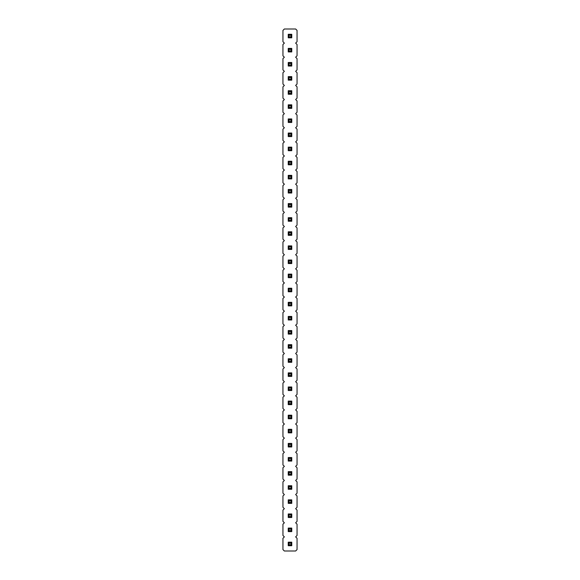 <?xml version="1.0" encoding="UTF-8"?>
<svg xmlns="http://www.w3.org/2000/svg" width="580" height="580" viewBox="0 0 580 580"><rect width="100%" height="100%" fill="white"/><g stroke="black" fill="none" stroke-linecap="round" stroke-linejoin="round"><path stroke-width="0.87" d="M295.64 536.891L297.054 535.478L297.054 524.197L295.64 522.783L297.054 521.376L297.054 510.088L295.64 508.674L297.054 507.268L297.054 495.98L295.64 494.566L297.054 493.159L297.054 481.871L295.64 480.458L297.054 479.051L297.054 467.763L295.64 466.349L297.054 464.942L297.054 453.654L295.64 452.24L297.054 450.834L297.054 439.546L295.64 438.132L297.054 436.726L297.054 425.437L295.64 424.024L297.054 422.617L297.054 411.329L295.64 409.922L297.054 408.509L297.054 397.22L295.64 395.814L297.054 394.4L297.054 383.112L295.64 381.705L297.054 380.291L297.054 369.003L295.64 367.597L297.054 366.183L297.054 354.895L295.64 353.488L297.054 352.075L297.054 340.786L295.64 339.38L297.054 337.966L297.054 326.678L295.64 325.271L297.054 323.857L297.054 312.576L295.64 311.163L297.054 309.749L297.054 298.468L295.64 297.054L297.054 295.64L297.054 284.36L295.64 282.946L297.054 281.532L297.054 270.251L295.64 268.837L297.054 267.423L297.054 256.142L295.64 254.729L297.054 253.322L297.054 242.034L295.64 240.62L297.054 239.214L297.054 227.925L295.64 226.512L297.054 225.105L297.054 213.817L295.64 212.403L297.054 210.997L297.054 199.708L295.64 198.295L297.054 196.888L297.054 185.6L295.64 184.186L297.054 182.78L297.054 171.492L295.64 170.078L297.054 168.671L297.054 157.383L295.64 155.976L297.054 154.563L297.054 143.274L295.64 141.868L297.054 140.454L297.054 129.166L295.64 127.759L297.054 126.346L297.054 115.057L295.64 113.651L297.054 112.237L297.054 100.949L295.64 99.543L297.054 98.129L297.054 86.84L295.64 85.434L297.054 84.02L297.054 72.732L295.64 71.325L297.054 69.912L297.054 58.623L295.64 57.217L297.054 55.803L297.054 44.522L295.64 43.108L297.054 41.695L297.054 30.414L295.64 29L284.36 29L282.946 30.414L282.946 41.695L284.36 43.108L282.946 44.522L282.946 55.803L284.36 57.217L282.946 58.623L282.946 69.912L284.36 71.325L282.946 72.732L282.946 84.02L284.36 85.434L282.946 86.84L282.946 98.129L284.36 99.543L282.946 100.949L282.946 112.237L284.36 113.651L282.946 115.057L282.946 126.346L284.36 127.759L282.946 129.166L282.946 140.454L284.36 141.868L282.946 143.274L282.946 154.563L284.36 155.976L282.946 157.383L282.946 168.671L284.36 170.078L282.946 171.492L282.946 182.78L284.36 184.186L282.946 185.6L282.946 196.888L284.36 198.295L282.946 199.708L282.946 210.997L284.36 212.403L282.946 213.817L282.946 225.105L284.36 226.512L282.946 227.925L282.946 239.214L284.36 240.62L282.946 242.034L282.946 253.322L284.36 254.729L282.946 256.142L282.946 267.423L284.36 268.837L282.946 270.251L282.946 281.532L284.36 282.946L282.946 284.36L282.946 295.64L284.36 297.054L282.946 298.468L282.946 309.749L284.36 311.163L282.946 312.576L282.946 323.857L284.36 325.271L282.946 326.678L282.946 337.966L284.36 339.38L282.946 340.786L282.946 352.075L284.36 353.488L282.946 354.895L282.946 366.183L284.36 367.597L282.946 369.003L282.946 380.291L284.36 381.705L282.946 383.112L282.946 394.4L284.36 395.814L282.946 397.22L282.946 408.509L284.36 409.922L282.946 411.329L282.946 422.617L284.36 424.024L282.946 425.437L282.946 436.726L284.36 438.132L282.946 439.546L282.946 450.834L284.36 452.24L282.946 453.654L282.946 464.942L284.36 466.349L282.946 467.763L282.946 479.051L284.36 480.458L282.946 481.871L282.946 493.159L284.36 494.566L282.946 495.98L282.946 507.268L284.36 508.674L282.946 510.088L282.946 521.376L284.36 522.783L282.946 524.197L282.946 535.478L284.36 536.891L282.946 538.305L282.946 549.586L284.36 551L295.64 551L297.054 549.586L297.054 538.305L295.64 536.891M288.238 503.382L291.762 503.382L291.762 499.858L288.238 499.858L288.238 503.382L289.115 502.505L290.885 502.505L291.762 503.382M291.762 485.75L288.238 485.75L288.238 489.274L291.762 489.274L291.762 485.75L290.885 486.635L289.115 486.635L289.115 488.396L290.885 488.396L291.762 489.274M291.762 475.172L291.762 471.641L288.238 471.641L288.238 475.172L291.762 475.172L290.885 474.288L290.885 472.526L291.762 471.641M288.238 446.955L291.762 446.955L291.762 443.424L288.238 443.424L288.238 446.955L289.115 446.071L290.885 446.071L291.762 446.955M288.238 461.064L291.762 461.064L291.762 457.533L288.238 457.533L288.238 461.064L289.115 460.179L290.885 460.179L291.762 461.064M288.238 432.847L291.762 432.847L291.762 429.316L288.238 429.316L288.238 432.847L289.115 431.962L290.885 431.962L291.762 432.847M291.762 362.304L291.762 358.774L288.238 358.774L288.238 362.304L291.762 362.304L290.885 361.42L290.885 359.658L291.762 358.774M291.762 372.882L288.238 372.882L288.238 376.413L291.762 376.413L291.762 372.882L290.885 373.766L289.115 373.766L289.115 375.528L290.885 375.528L291.762 376.413M291.762 390.521L291.762 386.99L288.238 386.99L288.238 390.521L291.762 390.521L290.885 389.637L290.885 387.875L291.762 386.99M291.762 418.738L291.762 415.208L288.238 415.208L288.238 418.738L291.762 418.738L290.885 417.854L290.885 416.092L291.762 415.208M288.238 401.099L288.238 404.63L291.762 404.63L291.762 401.099L288.238 401.099L289.115 401.983L289.115 403.745L290.885 403.745L291.762 404.63M291.762 203.587L288.238 203.587L288.238 207.118L291.762 207.118L291.762 203.587L290.885 204.472L289.115 204.472L289.115 206.233L290.885 206.233L291.762 207.118M288.238 221.226L291.762 221.226L291.762 217.696L288.238 217.696L288.238 221.226L289.115 220.342L290.885 220.342L291.762 221.226M288.238 235.328L291.762 235.328L291.762 231.804L288.238 231.804L288.238 235.328L289.115 234.45L290.885 234.45L291.762 235.328M288.238 277.653L291.762 277.653L291.762 274.13L288.238 274.13L288.238 277.653L289.115 276.776L290.885 276.776L291.762 277.653M288.238 263.545L291.762 263.545L291.762 260.021L288.238 260.021L288.238 263.545L289.115 262.668L290.885 262.668L291.762 263.545M291.762 249.436L291.762 245.913L288.238 245.913L288.238 249.436L291.762 249.436L290.885 248.559L290.885 246.797L291.762 245.913M288.238 288.238L288.238 291.762L291.762 291.762L291.762 288.238L288.238 288.238L289.115 289.115L289.115 290.885L290.885 290.885L291.762 291.762M291.762 344.672L288.238 344.672L288.238 348.196L291.762 348.196L291.762 344.672L290.885 345.549L289.115 345.549L289.115 347.311L290.885 347.311L291.762 348.196M291.762 330.564L288.238 330.564L288.238 334.087L291.762 334.087L291.762 330.564L290.885 331.441L289.115 331.441L289.115 333.203L290.885 333.203L291.762 334.087M288.238 305.87L291.762 305.87L291.762 302.347L288.238 302.347L288.238 305.87L289.115 304.993L290.885 304.993L291.762 305.87M291.762 316.455L288.238 316.455L288.238 319.979L291.762 319.979L291.762 316.455L290.885 317.332L289.115 317.332L289.115 319.101L290.885 319.101L291.762 319.979M288.238 136.576L291.762 136.576L291.762 133.045L288.238 133.045L288.238 136.576L289.115 135.691L290.885 135.691L291.762 136.576M288.238 150.684L291.762 150.684L291.762 147.153L288.238 147.153L288.238 150.684L289.115 149.799L290.885 149.799L291.762 150.684M288.238 161.262L288.238 164.792L291.762 164.792L291.762 161.262L288.238 161.262L289.115 162.146L289.115 163.908L290.885 163.908L291.762 164.792M288.238 189.479L288.238 193.01L291.762 193.01L291.762 189.479L288.238 189.479L289.115 190.363L289.115 192.125L290.885 192.125L291.762 193.01M288.238 175.37L288.238 178.901L291.762 178.901L291.762 175.37L288.238 175.37L289.115 176.255L289.115 178.016L290.885 178.016L291.762 178.901M291.762 94.25L291.762 90.727L288.238 90.727L288.238 94.25L291.762 94.25L290.885 93.365L290.885 91.604L291.762 90.727M288.238 104.828L288.238 108.359L291.762 108.359L291.762 104.828L288.238 104.828L289.115 105.712L289.115 107.474L290.885 107.474L291.762 108.359M288.238 118.936L288.238 122.467L291.762 122.467L291.762 118.936L288.238 118.936L289.115 119.821L289.115 121.582L290.885 121.582L291.762 122.467M288.238 37.816L291.762 37.816L291.762 34.292L288.238 34.292L288.238 37.816L289.115 36.939L290.885 36.939L291.762 37.816M291.762 51.925L291.762 48.401L288.238 48.401L288.238 51.925L291.762 51.925L290.885 51.047L290.885 49.278L291.762 48.401M288.238 62.509L288.238 66.033L291.762 66.033L291.762 62.509L288.238 62.509L289.115 63.387L289.115 65.148L290.885 65.148L291.762 66.033M288.238 76.618L288.238 80.142L291.762 80.142L291.762 76.618L288.238 76.618L289.115 77.495L289.115 79.257L290.885 79.257L291.762 80.142M288.238 545.707L291.762 545.707L291.762 542.184L288.238 542.184L288.238 545.707L289.115 544.83L290.885 544.83L291.762 545.707M288.238 531.599L291.762 531.599L291.762 528.076L288.238 528.076L288.238 531.599L289.115 530.722L290.885 530.722L291.762 531.599M291.762 513.967L288.238 513.967L288.238 517.49L291.762 517.49L291.762 513.967L290.885 514.851L289.115 514.851L289.115 516.613L290.885 516.613L291.762 517.49M290.885 502.505L290.885 500.743L291.762 499.858M288.238 499.858L289.115 500.743L289.115 502.505M290.885 500.743L289.115 500.743M288.238 485.75L289.115 486.635M288.238 489.274L289.115 488.396M290.885 488.396L290.885 486.635M288.238 471.641L289.115 472.526L289.115 474.288L290.885 474.288M290.885 472.526L289.115 472.526M288.238 475.172L289.115 474.288M290.885 446.071L290.885 444.309L291.762 443.424M288.238 443.424L289.115 444.309L289.115 446.071M290.885 444.309L289.115 444.309M290.885 460.179L290.885 458.417L291.762 457.533M288.238 457.533L289.115 458.417L289.115 460.179M290.885 458.417L289.115 458.417M290.885 431.962L290.885 430.2L291.762 429.316M288.238 429.316L289.115 430.2L289.115 431.962M290.885 430.2L289.115 430.2M288.238 358.774L289.115 359.658L289.115 361.42L290.885 361.42M290.885 359.658L289.115 359.658M288.238 362.304L289.115 361.42M288.238 372.882L289.115 373.766M288.238 376.413L289.115 375.528M290.885 375.528L290.885 373.766M288.238 386.99L289.115 387.875L289.115 389.637L290.885 389.637M290.885 387.875L289.115 387.875M288.238 390.521L289.115 389.637M288.238 415.208L289.115 416.092L289.115 417.854L290.885 417.854M290.885 416.092L289.115 416.092M288.238 418.738L289.115 417.854M288.238 404.63L289.115 403.745M290.885 403.745L290.885 401.983L291.762 401.099M290.885 401.983L289.115 401.983M288.238 203.587L289.115 204.472M288.238 207.118L289.115 206.233M290.885 206.233L290.885 204.472M290.885 220.342L290.885 218.58L291.762 217.696M288.238 217.696L289.115 218.58L289.115 220.342M290.885 218.58L289.115 218.58M290.885 234.45L290.885 232.689L291.762 231.804M288.238 231.804L289.115 232.689L289.115 234.45M290.885 232.689L289.115 232.689M290.885 276.776L290.885 275.007L291.762 274.13M288.238 274.13L289.115 275.007L289.115 276.776M290.885 275.007L289.115 275.007M290.885 262.668L290.885 260.899L291.762 260.021M288.238 260.021L289.115 260.899L289.115 262.668M290.885 260.899L289.115 260.899M288.238 245.913L289.115 246.797L289.115 248.559L290.885 248.559M290.885 246.797L289.115 246.797M288.238 249.436L289.115 248.559M288.238 291.762L289.115 290.885M290.885 290.885L290.885 289.115L291.762 288.238M290.885 289.115L289.115 289.115M288.238 344.672L289.115 345.549M288.238 348.196L289.115 347.311M290.885 347.311L290.885 345.549M288.238 330.564L289.115 331.441M288.238 334.087L289.115 333.203M290.885 333.203L290.885 331.441M290.885 304.993L290.885 303.224L291.762 302.347M288.238 302.347L289.115 303.224L289.115 304.993M290.885 303.224L289.115 303.224M288.238 316.455L289.115 317.332M288.238 319.979L289.115 319.101M290.885 319.101L290.885 317.332M290.885 135.691L290.885 133.929L291.762 133.045M288.238 133.045L289.115 133.929L289.115 135.691M290.885 133.929L289.115 133.929M290.885 149.799L290.885 148.038L291.762 147.153M288.238 147.153L289.115 148.038L289.115 149.799M290.885 148.038L289.115 148.038M288.238 164.792L289.115 163.908M290.885 163.908L290.885 162.146L291.762 161.262M290.885 162.146L289.115 162.146M288.238 193.01L289.115 192.125M290.885 192.125L290.885 190.363L291.762 189.479M290.885 190.363L289.115 190.363M288.238 178.901L289.115 178.016M290.885 178.016L290.885 176.255L291.762 175.37M290.885 176.255L289.115 176.255M288.238 90.727L289.115 91.604L289.115 93.365L290.885 93.365M290.885 91.604L289.115 91.604M288.238 94.25L289.115 93.365M288.238 108.359L289.115 107.474M290.885 107.474L290.885 105.712L291.762 104.828M290.885 105.712L289.115 105.712M288.238 122.467L289.115 121.582M290.885 121.582L290.885 119.821L291.762 118.936M290.885 119.821L289.115 119.821M290.885 36.939L290.885 35.17L291.762 34.292M288.238 34.292L289.115 35.17L289.115 36.939M290.885 35.17L289.115 35.17M288.238 48.401L289.115 49.278L289.115 51.047L290.885 51.047M290.885 49.278L289.115 49.278M288.238 51.925L289.115 51.047M288.238 66.033L289.115 65.148M290.885 65.148L290.885 63.387L291.762 62.509M290.885 63.387L289.115 63.387M288.238 80.142L289.115 79.257M290.885 79.257L290.885 77.495L291.762 76.618M290.885 77.495L289.115 77.495M290.885 544.83L290.885 543.061L291.762 542.184M288.238 542.184L289.115 543.061L289.115 544.83M290.885 543.061L289.115 543.061M290.885 530.722L290.885 528.953L291.762 528.076M288.238 528.076L289.115 528.953L289.115 530.722M290.885 528.953L289.115 528.953M288.238 513.967L289.115 514.851M288.238 517.49L289.115 516.613M290.885 516.613L290.885 514.851"/></g></svg>
